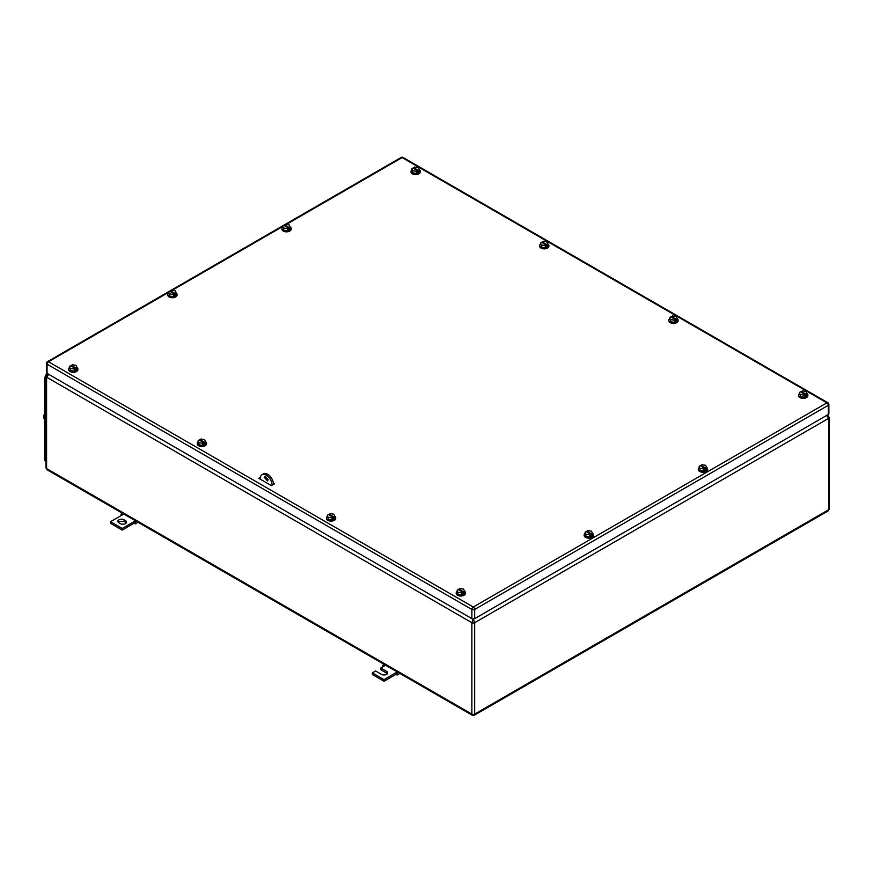 <?xml version="1.0" encoding="UTF-8"?>
<svg xmlns="http://www.w3.org/2000/svg" width="873" height="873" viewBox="0 0 873 873"><rect width="100%" height="100%" fill="white"/><g stroke="black" fill="none" stroke-linecap="round" stroke-linejoin="round"><path stroke-width="1.31" d="M47.917 373.884L47.262 374.255L48.201 374.048M47.284 469.87L46.585 468.572A1.986 1.146 180 0 1 45.996 467.764L47.262 469.86L472.282 715.238L474.268 715.238L828.084 510.967L828.772 509.668L474.672 714.103A1.986 1.146 180 0 1 471.867 714.103L471.867 622.7L46.585 377.169L46.585 375.543M48.921 374.19L46.585 377.169L46.585 468.572L473.275 714.922L474.672 714.103L474.672 622.7A1.986 1.146 180 0 1 471.867 622.7L473.275 619.186L474.672 622.7L828.772 418.276L828.772 509.668A1.986 1.146 180 0 0 829.35 508.861L828.084 510.967M826.425 415.297L828.772 418.276A1.986 1.146 180 0 0 829.35 417.458L827.146 415.155M272.081 485.213L273.489 484.406M273.489 484.373A8.283 4.78 -120 0 0 269.866 476.047A8.283 4.78 -120 0 0 263.493 473.821L262.086 474.639A8.283 4.78 -120 0 0 260.372 478.426L260.372 479.233M265.807 476.211A2.652 1.528 -120 0 0 265.752 476.669A2.652 1.528 -120 0 0 268.055 480.095M272.081 485.181A8.283 4.78 -120 0 0 268.469 476.854A8.283 4.78 -120 0 0 262.086 474.639M268.098 479.637L267.553 480.859L264.355 477.476L264.901 476.265L268.098 479.637M398.208 672.472L396.877 673.247L395.753 672.865L395.753 674.491L397.16 674.993L399.867 673.432M395.753 674.491L384.044 681.246L372.334 674.491L372.334 672.865L384.044 679.63L397.324 671.959M387.405 673.683L380.77 669.624L380.77 667.998L386.619 671.381A3.645 2.106 180 0 1 387.688 672.865A3.645 2.106 180 0 1 385.44 674.807A3.645 2.106 180 0 1 381.468 674.36L375.619 670.977L372.334 672.865M396.877 673.247L397.16 674.993M384.044 679.63L384.044 681.246M380.77 667.998L384.044 666.11L382.931 665.193L382.854 666.797M382.931 665.193L384.262 664.418M384.044 666.11L385.615 665.204M124.097 519.817L125.505 520.624A3.645 2.106 180 0 1 126.574 522.109A3.645 2.106 180 0 1 125.505 523.604A3.645 2.106 180 0 1 120.354 523.604L118.946 522.785A3.645 2.106 180 0 1 117.877 521.301A3.645 2.106 180 0 1 118.946 519.817A3.645 2.106 180 0 1 124.097 519.817L124.097 521.432L118.946 521.432L118.161 522.109M123.791 514.044L110.511 521.705L122.22 528.471L133.929 521.705L133.929 523.331L135.337 523.833L138.043 522.272M135.501 520.799L133.929 521.705L135.053 522.076L135.337 523.833M125.505 520.624L125.505 522.25A3.645 2.106 180 0 1 126.29 522.927M133.929 523.331L122.22 530.086L110.511 523.331L110.511 521.705M125.505 522.25L124.097 521.432M122.22 528.471L122.22 530.086M136.384 521.312L135.053 522.076M122.22 514.95L121.107 514.033L122.438 513.259M121.107 514.033L121.041 515.627M47 373.36A6.624 3.819 120 0 0 44.709 379.329L44.709 458.838A6.624 3.819 120 0 0 45.996 461.817M45.996 378.718A6.624 3.819 120 0 0 45.876 380.006L45.876 460.049A6.624 3.819 120 0 0 45.996 461.206M44.709 414.151L43.912 415.024L44.709 415.483M43.912 415.024L43.65 418.276L44.709 418.887M259.456 478.71L260.372 478.175M707.545 469.292A4.638 2.674 180 0 1 707.567 469.565A4.638 2.674 180 0 1 706.213 471.453A4.638 2.674 180 0 1 701.161 472.031A4.638 2.674 180 0 1 698.291 469.565A4.638 2.674 180 0 1 698.324 469.292M593.422 535.182A4.638 2.674 180 0 1 593.444 535.455A4.638 2.674 180 0 1 592.08 537.342A4.638 2.674 180 0 1 587.027 537.921A4.638 2.674 180 0 1 584.168 535.455A4.638 2.674 180 0 1 584.19 535.182M177.033 294.779A4.638 2.674 180 0 1 177.055 295.052A4.638 2.674 180 0 1 175.691 296.951A4.638 2.674 180 0 1 170.639 297.529A4.638 2.674 180 0 1 167.78 295.052A4.638 2.674 180 0 1 167.802 294.779M291.156 228.89A4.638 2.674 180 0 1 291.178 229.163A4.638 2.674 180 0 1 289.825 231.05A4.638 2.674 180 0 1 284.773 231.64A4.638 2.674 180 0 1 281.914 229.163A4.638 2.674 180 0 1 281.935 228.89M206.497 443.582A4.638 2.674 180 0 1 206.519 443.844A4.638 2.674 180 0 1 205.166 445.743A4.638 2.674 180 0 1 200.113 446.321A4.638 2.674 180 0 1 197.254 443.844A4.638 2.674 180 0 1 197.276 443.582M335.69 518.169A4.638 2.674 180 0 1 335.712 518.442A4.638 2.674 180 0 1 334.359 520.33A4.638 2.674 180 0 1 329.307 520.908A4.638 2.674 180 0 1 326.447 518.442A4.638 2.674 180 0 1 326.469 518.169M548.877 245.902A4.638 2.674 180 0 1 548.91 246.175A4.638 2.674 180 0 1 547.546 248.074A4.638 2.674 180 0 1 542.493 248.652A4.638 2.674 180 0 1 539.634 246.175A4.638 2.674 180 0 1 539.656 245.902M678.081 320.489A4.638 2.674 180 0 1 678.103 320.762A4.638 2.674 180 0 1 676.739 322.661A4.638 2.674 180 0 1 671.686 323.239A4.638 2.674 180 0 1 668.827 320.762A4.638 2.674 180 0 1 668.849 320.489M420.273 171.654A4.638 2.674 180 0 1 420.295 171.926A4.638 2.674 180 0 1 418.942 173.814A4.638 2.674 180 0 1 413.889 174.393A4.638 2.674 180 0 1 411.019 171.926A4.638 2.674 180 0 1 411.052 171.654M77.893 369.323A4.638 2.674 180 0 1 77.915 369.595A4.638 2.674 180 0 1 76.562 371.494A4.638 2.674 180 0 1 71.51 372.073A4.638 2.674 180 0 1 68.64 369.595A4.638 2.674 180 0 1 68.661 369.323M465.473 593.094A4.638 2.674 180 0 1 465.495 593.367A4.638 2.674 180 0 1 464.141 595.255A4.638 2.674 180 0 1 459.089 595.833A4.638 2.674 180 0 1 456.219 593.367A4.638 2.674 180 0 1 456.252 593.094M807.852 395.425A4.638 2.674 180 0 1 807.874 395.687A4.638 2.674 180 0 1 806.521 397.586A4.638 2.674 180 0 1 801.469 398.164A4.638 2.674 180 0 1 798.609 395.687A4.638 2.674 180 0 1 798.631 395.425M260.46 477.324L258.757 478.306L271.405 485.606L274.449 483.849L273.413 483.249M168.729 292.313L48.452 361.76A1.986 1.146 60 0 0 47.458 361.662A1.986 1.986 0 0 0 46.465 363.375A1.986 1.146 0 0 0 47.055 364.194L47.055 373.382L471.867 618.651L471.867 609.452L47.055 364.194A1.986 1.146 -60 0 1 48.452 361.76L473.275 607.019L826.895 402.857L402.082 157.587L286.289 224.437M474.672 618.651L828.302 414.489L828.302 405.29L474.672 609.452A1.986 1.146 -120 0 0 473.275 607.019A1.986 1.146 -60 0 0 471.867 609.452A1.986 1.146 180 0 0 474.672 609.452L474.672 618.651A1.986 1.146 180 0 1 471.867 618.651M47.458 361.662L401.089 157.489A1.986 1.146 60 0 1 402.082 157.587A1.986 1.146 120 0 1 403.075 157.489L827.888 402.759A1.986 1.146 120 0 0 826.895 402.857A1.986 1.146 -120 0 1 828.302 405.29A1.986 1.146 180 0 0 828.881 404.483L828.881 413.671A1.986 1.146 180 0 1 828.302 414.489M47.055 373.382A1.986 1.146 180 0 1 46.465 372.575L46.465 363.375M806.914 393.516A4.638 2.674 180 0 1 807.874 395.153A4.638 2.674 180 0 1 806.521 397.04A4.638 2.674 180 0 1 801.469 397.63A4.638 2.674 180 0 1 798.609 395.153A4.638 2.674 180 0 1 799.548 393.537M800.541 396.713L799.548 392.414L800.541 396.713L804.229 397.28L806.936 395.72L806.936 393.559L805.932 394.138L805.932 395.218L805.233 394.814M806.936 393.559L805.943 391.431L802.254 390.853L801.25 392.239M800.541 394.552L804.229 395.12L805.233 394.541L805.233 395.622L805.932 395.218M804.229 395.12L804.229 397.28M805.233 394.541L800.552 391.835L799.548 392.414M801.25 391.431L805.932 394.138M464.534 591.196A4.638 2.674 180 0 1 465.495 592.822A4.638 2.674 180 0 1 464.141 594.72A4.638 2.674 180 0 1 459.089 595.299A4.638 2.674 180 0 1 456.219 592.822A4.638 2.674 180 0 1 457.168 591.207M458.15 594.382L457.168 590.093L458.15 594.382L461.85 594.96L464.556 593.4L464.556 591.228L463.552 591.807L463.552 592.887L462.854 592.483M464.556 591.228L463.563 589.1L459.875 588.533L458.871 589.919M458.15 592.221L461.85 592.789L462.854 592.21L462.854 593.302L463.552 592.887M461.85 592.789L461.85 594.96M462.854 592.21L458.161 589.515L457.168 590.093M458.871 589.1L463.552 591.807M76.955 367.424A4.638 2.674 180 0 1 77.915 369.061A4.638 2.674 180 0 1 76.562 370.949A4.638 2.674 180 0 1 71.51 371.527A4.638 2.674 180 0 1 68.64 369.061A4.638 2.674 180 0 1 69.589 367.435M70.571 370.621L69.589 366.322L70.571 370.621L74.27 371.189L76.977 369.628L76.977 367.468L75.973 368.046L75.973 369.126L75.274 368.722M76.977 367.468L75.984 365.329L72.284 364.761L71.291 366.147M70.571 368.45L74.27 369.028L75.274 368.45L75.274 369.53L75.973 369.126M74.27 369.028L74.27 371.189M75.274 368.45L70.582 365.743L69.589 366.322M71.291 365.34L75.973 368.046M419.335 169.755A4.638 2.674 180 0 1 420.295 171.381A4.638 2.674 180 0 1 418.942 173.28A4.638 2.674 180 0 1 413.889 173.858A4.638 2.674 180 0 1 411.019 171.381A4.638 2.674 180 0 1 411.969 169.766M412.962 172.941L411.969 168.653L412.962 172.941L416.65 173.52L419.356 171.959L419.356 169.788L418.353 170.366L418.353 171.446L417.654 171.043M419.356 169.788L418.363 167.66L414.675 167.092L413.671 168.478M412.962 170.781L416.65 171.348L417.654 170.77L417.654 171.861L418.353 171.446M416.65 171.348L416.65 173.52M417.654 170.77L412.973 168.074L411.969 168.653M413.671 167.671L418.353 170.366M677.142 318.59A4.638 2.674 180 0 1 678.103 320.227A4.638 2.674 180 0 1 676.739 322.115A4.638 2.674 180 0 1 671.686 322.694A4.638 2.674 180 0 1 668.827 320.227A4.638 2.674 180 0 1 669.766 318.601M670.759 321.788L669.766 317.488L670.759 321.788L674.447 322.355L677.153 320.795L677.153 318.634L676.16 319.212L676.16 320.293L675.451 319.889M677.153 318.634L676.171 316.495L672.472 315.928L671.468 317.314M670.759 319.627L674.447 320.195L675.451 319.616L675.451 320.697L676.16 320.293M674.447 320.195L674.447 322.355M675.451 319.616L670.77 316.91L669.766 317.488M671.468 316.506L676.16 319.212M547.949 244.004A4.638 2.674 180 0 1 548.91 245.629A4.638 2.674 180 0 1 547.546 247.528A4.638 2.674 180 0 1 542.493 248.107A4.638 2.674 180 0 1 539.634 245.629A4.638 2.674 180 0 1 540.573 244.014M541.566 247.201L540.573 242.901L541.566 247.201L545.254 247.768L547.96 246.208L547.96 244.047L546.967 244.626L546.967 245.706L546.258 245.302M547.96 244.047L546.978 241.908L543.279 241.341L542.275 242.727M541.566 245.029L545.254 245.608L546.258 245.029L546.258 246.11L546.967 245.706M545.254 245.608L545.254 247.768M546.258 245.029L541.576 242.323L540.573 242.901M542.275 241.919L546.967 244.626M334.752 516.259A4.638 2.674 180 0 1 335.712 517.896A4.638 2.674 180 0 1 334.359 519.784A4.638 2.674 180 0 1 329.307 520.373A4.638 2.674 180 0 1 326.447 517.896A4.638 2.674 180 0 1 327.386 516.281M328.379 519.457L327.386 515.157L328.379 519.457L332.067 520.024L334.774 518.464L334.774 516.303L333.77 516.881L333.77 517.962L333.071 517.558M334.774 516.303L333.781 514.175L330.092 513.597L329.088 514.994M328.379 517.296L332.067 517.864L333.071 517.285L333.071 518.366L333.77 517.962M332.067 517.864L332.067 520.024M333.071 517.285L328.39 514.579L327.386 515.157M329.088 514.175L333.77 516.881M205.559 441.673A4.638 2.674 180 0 1 206.519 443.309A4.638 2.674 180 0 1 205.166 445.197A4.638 2.674 180 0 1 200.113 445.776A4.638 2.674 180 0 1 197.254 443.309A4.638 2.674 180 0 1 198.193 441.694M199.186 444.87L198.193 440.57L199.186 444.87L202.874 445.437L205.581 443.877L205.581 441.716L204.577 442.295L204.577 443.375L203.878 442.971M205.581 441.716L204.588 439.588L200.899 439.01L199.895 440.396M199.186 442.709L202.874 443.277L203.878 442.698L203.878 443.779L204.577 443.375M202.874 443.277L202.874 445.437M203.878 442.698L199.197 439.992L198.193 440.57M199.895 439.588L204.577 442.295M290.218 226.991A4.638 2.674 180 0 1 291.178 228.617A4.638 2.674 180 0 1 289.825 230.516A4.638 2.674 180 0 1 284.773 231.094A4.638 2.674 180 0 1 281.914 228.617A4.638 2.674 180 0 1 282.852 227.002M283.845 230.177L282.852 225.889L283.845 230.177L287.533 230.756L290.24 229.195L290.24 227.035L289.236 227.602L289.236 228.693L288.537 228.279M290.24 227.035L289.247 224.896L285.558 224.328L284.554 225.714M283.845 228.017L287.533 228.595L288.537 228.017L288.537 229.097L289.236 228.693M287.533 228.595L287.533 230.756M288.537 228.017L283.856 225.31L282.852 225.889M284.554 224.907L289.236 227.602M176.095 292.881A4.638 2.674 180 0 1 177.055 294.517A4.638 2.674 180 0 1 175.691 296.405A4.638 2.674 180 0 1 170.639 296.984A4.638 2.674 180 0 1 167.78 294.517A4.638 2.674 180 0 1 168.729 292.892M169.711 296.078L168.729 291.778L169.711 296.078L173.411 296.645L176.117 295.085L176.117 292.924L175.113 293.503L175.113 294.583L174.404 294.179M176.117 292.924L175.124 290.785L171.424 290.218L170.431 291.604M169.711 293.906L173.411 294.485L174.404 293.906L174.404 294.987L175.113 294.583M173.411 294.485L173.411 296.645M174.404 293.906L169.722 291.2L168.729 291.778M170.431 290.796L175.113 293.503M586.809 532.006L587.813 530.609L591.512 531.188L592.494 533.316A4.638 2.674 180 0 1 593.444 534.909A4.638 2.674 180 0 1 592.08 536.808A4.638 2.674 180 0 1 587.027 537.386A4.638 2.674 180 0 1 584.168 534.909A4.638 2.674 180 0 1 585.106 533.294M586.099 536.469L585.106 532.181L586.099 536.469L589.799 537.048L592.494 535.476L592.494 533.316L591.501 533.894L591.501 534.974L590.792 534.571M586.099 534.309L589.799 534.876L590.792 534.298L590.792 535.378L591.501 534.974M589.799 534.876L589.799 537.048M590.792 534.298L586.11 531.602L585.106 532.181M586.809 531.188L591.501 533.894M706.606 467.382A4.638 2.674 180 0 1 707.567 469.019A4.638 2.674 180 0 1 706.213 470.907A4.638 2.674 180 0 1 701.161 471.496A4.638 2.674 180 0 1 698.291 469.019A4.638 2.674 180 0 1 699.24 467.404M700.222 470.58L699.24 466.28L700.222 470.58L703.922 471.147L706.628 469.587L706.628 467.426L705.624 468.004L705.624 469.085L704.926 468.681M706.628 467.426L705.635 465.298L701.947 464.72L700.943 466.117M700.222 468.419L703.922 468.987L704.926 468.408L704.926 469.488L705.624 469.085M703.922 468.987L703.922 471.147M704.926 468.408L700.233 465.702L699.24 466.28M700.943 465.298L705.624 468.004M46.585 377.169A1.986 1.146 180 0 1 45.996 376.361L45.996 467.764M472.871 618.957L473.668 618.957M386.619 671.381L386.619 673.007M44.709 458.838L45.876 459.514M44.709 379.329L45.996 380.082M282.852 226.423L172.167 290.327M47.262 374.255L45.996 376.361M828.084 415.362L827.44 414.981M829.35 417.458L829.35 508.861M828.881 404.483A1.986 1.986 0 0 0 827.888 402.759M403.075 157.489A1.986 1.986 0 0 0 401.089 157.489M456.219 592.822L456.219 593.367M465.495 592.822L465.495 593.367M411.019 171.381L411.019 171.926M420.295 171.381L420.295 171.926M539.634 245.629L539.634 246.175M548.91 245.629L548.91 246.175M326.447 517.896L326.447 518.442M335.712 517.896L335.712 518.442M281.914 228.617L281.914 229.163M291.178 228.617L291.178 229.163M584.168 534.909L584.168 535.455M593.444 534.909L593.444 535.455M698.291 469.019L698.291 469.565M707.567 469.019L707.567 469.565"/></g></svg>
